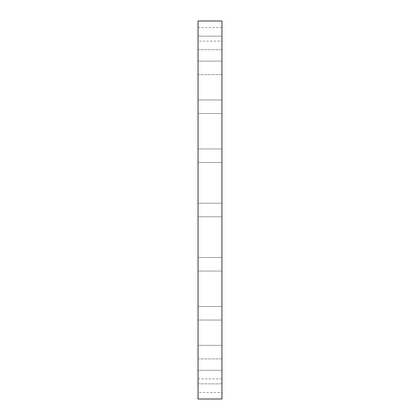 <?xml version="1.0" encoding="UTF-8"?>
<svg xmlns="http://www.w3.org/2000/svg" width="420" height="420" viewBox="0 0 420 420"><rect width="100%" height="100%" fill="white"/><g stroke="black" fill="none" stroke-linecap="round" stroke-linejoin="round"><path stroke-width="0.32" stroke-dasharray="2.1 1.58" d="M198.041 313.257L198.041 320.035L198.041 313.257M221.959 313.257L221.959 320.035L221.959 313.257M221.959 358.895L198.041 358.895L198.041 345.34L198.041 358.895L198.041 345.34L198.041 358.895L221.959 358.895L221.959 345.34L198.041 345.34L221.959 345.34L221.959 358.895M221.959 383.849L198.041 383.849L198.041 370.293L198.041 383.849L198.041 370.293L198.041 383.849L221.959 383.849L221.959 370.293L198.041 370.293L221.959 370.293L221.959 383.849M221.959 392.448L221.959 378.893L221.959 392.448L198.041 392.448L198.041 378.893L198.041 392.448M221.959 378.893L198.041 378.893M198.041 264.285L198.041 271.063L198.041 264.285M221.959 264.285L221.959 271.063L221.959 264.285M198.041 21L198.041 399M221.959 21L221.959 399M198.041 155.715L198.041 148.937L198.041 155.715M221.959 155.715L221.959 148.937L221.959 155.715M198.041 106.743L198.041 113.521L198.041 106.743M221.959 106.743L221.959 113.521L221.959 106.743M221.959 74.66L198.041 74.66L198.041 61.105L198.041 74.66L198.041 61.105L198.041 74.66L221.959 74.66L221.959 61.105L198.041 61.105L221.959 61.105L221.959 74.66M221.959 49.707L198.041 49.707L198.041 36.151L198.041 49.707L198.041 36.151L198.041 49.707L221.959 49.707L221.959 36.151L198.041 36.151L221.959 36.151L221.959 49.707M221.959 41.108L221.959 27.552L221.959 41.108L198.041 41.108L198.041 27.552L198.041 41.108M221.959 27.552L198.041 27.552M198.041 210L198.041 203.222L198.041 210M221.959 320.035L198.041 320.035L221.959 320.035M221.959 271.063L198.041 271.063L221.959 271.063M221.959 216.778L198.041 216.778L221.959 216.778M221.959 162.493L198.041 162.493L221.959 162.493M221.959 113.521L198.041 113.521L221.959 113.521M221.959 203.222L198.041 203.222L221.959 203.222M221.959 257.507L198.041 257.507L221.959 257.507M221.959 148.937L198.041 148.937L221.959 148.937M221.959 99.965L198.041 99.965L221.959 99.965M221.959 306.479L198.041 306.479L221.959 306.479"/><path stroke-width="0.63" d="M221.959 210L221.959 21L198.041 21L198.041 399L221.959 399L221.959 210"/></g></svg>
